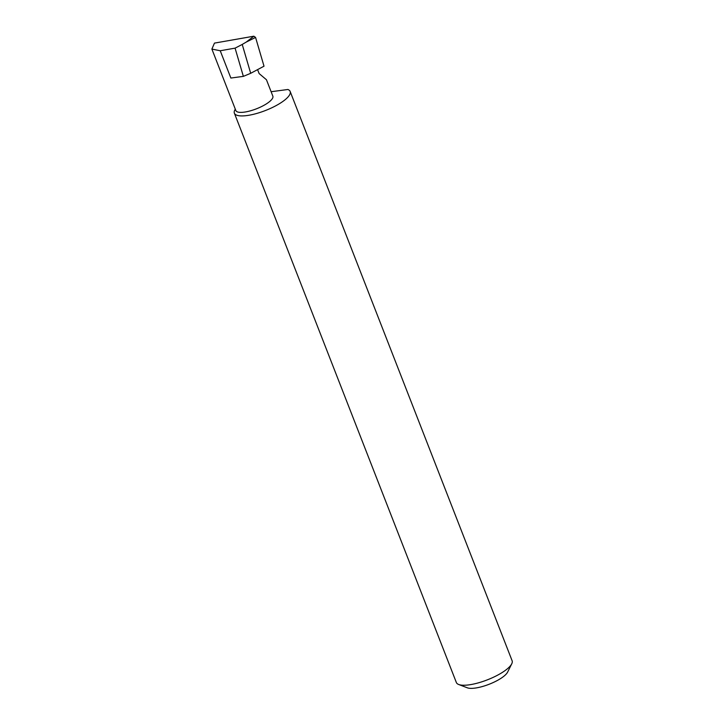<?xml version="1.0" encoding="UTF-8"?>
<svg xmlns="http://www.w3.org/2000/svg" width="724" height="724" viewBox="0 0 724 724"><rect width="100%" height="100%" fill="white"/><g stroke="black" fill="none" stroke-linecap="round" stroke-linejoin="round"><path stroke-width="1.09" d="M257.681 69.857L259.129 73.567L266.441 79.73L272.848 96.156A19.847 5.837 158.7 0 1 269.934 101.288A19.847 5.837 158.7 0 1 250.061 110.926A19.847 5.837 158.7 0 1 235.852 110.573L211.888 49.087L220.232 50.752L235.074 48.146L242.223 44.445L250.694 73.296L264.016 66.192L255.572 37.422L246.269 42.064L253.843 36.2L214.467 43.105L211.888 49.087M511.75 663.799L507.633 672.071A22.743 6.688 158.7 0 1 504.583 675.646A22.743 6.688 158.7 0 1 485.107 685.7A22.743 6.688 158.7 0 1 467.306 687.8L458.681 684.488A29.928 8.797 -21.3 0 0 482.103 681.727A29.928 8.797 -21.3 0 0 507.723 668.496A29.928 8.797 -21.3 0 0 511.75 663.799A29.928 8.797 -21.3 0 0 512.112 660.75L290.152 91.441A29.928 8.797 -21.3 0 0 287.908 89.486L271.111 91.722M235.309 109.17A29.928 8.797 -21.3 0 0 234.377 113.188L456.346 682.497A29.928 8.797 -21.3 0 0 458.681 684.488M234.377 113.188A29.928 8.797 -21.3 0 0 255.798 113.713A29.928 8.797 -21.3 0 0 285.763 99.188A29.928 8.797 -21.3 0 0 290.152 91.441M220.232 50.752L230.865 78.038L243.364 76.373L250.694 73.296M243.364 76.373L235.074 48.146M242.223 44.445L246.269 42.064M253.843 36.2L255.572 37.422"/></g></svg>
